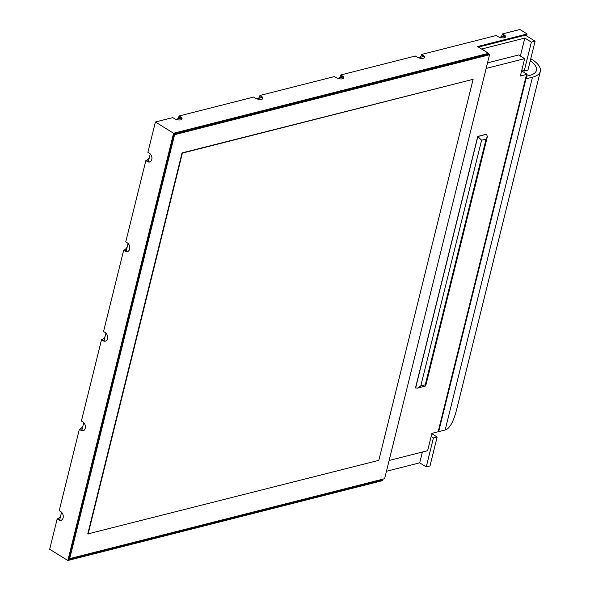 <?xml version="1.0" encoding="UTF-8"?>
<svg xmlns="http://www.w3.org/2000/svg" width="590" height="590" viewBox="0 0 590 590"><rect width="100%" height="100%" fill="white"/><g stroke="black" fill="none" stroke-linecap="round" stroke-linejoin="round"><path stroke-width="0.89" d="M445.162 429.992L532.475 77.187A29.655 12.309 13.9 0 0 540.329 71.361L456.719 409.217C453.555 421.717 449.705 428.642 445.162 429.992L438.695 431.637A468.312 194.353 13.9 0 1 438.134 431.777L431.917 433.355L427.625 450.701L389.127 460.473M540.329 71.361A29.655 12.309 13.9 0 0 530.771 58.705M530.255 60.785A25.643 10.642 13.9 0 1 536.435 70.394A25.643 10.642 13.9 0 1 529.643 75.431L526.656 76.191M532.475 77.187L526 78.831L527.128 74.288L521.626 70.881M67.85 560.5L173.578 133.252L488.52 53.321L488.314 54.147L174.006 133.915L68.683 559.512L382.991 479.744L382.785 480.57L67.85 560.5L49.671 549.253L57.171 518.927A4.683 2.611 121.7 0 0 60.733 515.608M57.171 518.927L58.779 519.923A4.683 3.363 75.8 0 0 60.954 520.328A4.683 3.363 75.8 0 0 63.263 516.427A4.683 3.363 75.8 0 0 60.822 511.648L59.221 510.66L79.34 429.343A4.683 2.611 121.7 0 0 82.902 426.024M79.34 429.343L80.948 430.339A4.683 3.363 75.8 0 0 83.124 430.744A4.683 3.363 75.8 0 0 85.432 426.843A4.683 3.363 75.8 0 0 82.991 422.064L81.391 421.076L101.51 339.759A4.683 2.611 121.7 0 0 105.072 336.44M101.51 339.759L103.117 340.755A4.683 3.363 75.8 0 0 105.293 341.16A4.683 3.363 75.8 0 0 107.601 337.259A4.683 3.363 75.8 0 0 105.16 332.48L103.56 331.492L123.679 250.175A4.683 2.611 121.7 0 0 127.241 246.863M123.679 250.175L125.287 251.17A4.683 3.363 75.8 0 0 127.462 251.576A4.683 3.363 75.8 0 0 129.771 247.675A4.683 3.363 75.8 0 0 127.337 242.903L125.729 241.907L145.848 160.591A4.683 2.611 121.7 0 0 149.41 157.279M145.848 160.591L147.456 161.586A4.683 3.363 75.8 0 0 149.631 161.992A4.683 3.363 75.8 0 0 151.94 158.091A4.683 3.363 75.8 0 0 149.506 153.319L147.898 152.323L155.399 121.997L172.759 117.594L174.367 118.59A4.683 1.947 -166.1 0 0 179.102 119.977A4.683 1.947 -166.1 0 0 182.067 118.915A4.683 1.947 -166.1 0 0 180.68 116.99L179.072 115.994L253.626 97.07L255.227 98.065A4.683 1.947 -166.1 0 0 259.969 99.452A4.683 1.947 -166.1 0 0 262.933 98.39A4.683 1.947 -166.1 0 0 261.54 96.465L259.932 95.469L334.486 76.553L336.094 77.548A4.683 1.947 -166.1 0 0 340.828 78.935A4.683 1.947 -166.1 0 0 343.793 77.865A4.683 1.947 -166.1 0 0 342.406 75.94L340.799 74.952L415.345 56.028L416.953 57.023A4.683 1.947 -166.1 0 0 421.688 58.41A4.683 1.947 -166.1 0 0 424.66 57.348A4.683 1.947 -166.1 0 0 423.266 55.423L421.658 54.428L496.212 35.511L497.82 36.499A4.683 1.947 -166.1 0 0 502.555 37.893A4.683 1.947 -166.1 0 0 505.519 36.823A4.683 1.947 -166.1 0 0 504.125 34.899L502.525 33.903L519.886 29.5L527.106 33.969L526.619 35.924M177.605 118.929A4.683 2.611 121.7 0 0 179.072 115.994M258.472 98.405A4.683 2.611 121.7 0 0 259.932 95.469M339.331 77.887A4.683 2.611 121.7 0 0 340.799 74.952M420.191 57.363A4.683 2.611 121.7 0 0 421.658 54.428M501.058 36.846A4.683 2.611 121.7 0 0 502.525 33.903M527.128 74.281A468.312 194.353 -166.1 0 1 526.568 74.428L520.358 76.007L524.65 58.661L518.676 54.966L487.517 62.879M488.151 53.093L481.831 48.985L524.82 38.07L520.38 56.02M433.421 437.942L437.153 436.998L429.992 465.945L426.253 466.897L433.421 437.942L431.135 436.526M422.374 452.029L419.704 462.84L386.45 471.277M426.253 466.897L419.704 462.84M431.836 433.702L437.153 436.998M524.82 38.07L531.376 42.126L535.108 41.182L525.41 35.179M535.108 41.182L527.947 70.129L524.208 71.08L531.376 42.126M499.42 37.259L504.339 36.012M418.553 57.783L423.48 56.529M337.694 78.3L342.613 77.054M256.827 98.825L261.754 97.571M175.968 119.342L180.887 118.096M180.407 117.83L180.474 117.816A4.683 1.947 13.9 0 0 179.751 117.417L180.407 117.83A4.683 2.611 -58.3 0 1 180.223 118.266M261.274 97.306L261.333 97.291A4.683 1.947 13.9 0 0 260.61 96.9L261.274 97.306A4.683 2.611 -58.3 0 1 261.09 97.741M342.134 76.789L342.2 76.774A4.683 1.947 13.9 0 0 341.477 76.376L342.134 76.789A4.683 2.611 -58.3 0 1 341.949 77.224M423 56.264L423.06 56.249A4.683 1.947 13.9 0 0 422.337 55.858L423 56.264A4.683 2.611 -58.3 0 1 422.816 56.699M503.86 35.739L503.926 35.724A4.683 1.947 13.9 0 0 503.196 35.334L503.86 35.739A4.683 2.611 -58.3 0 1 503.676 36.174M59.671 519.908L59.774 519.495A4.683 2.611 -58.3 0 1 59.428 519.679L59.406 519.76A4.683 3.363 -104.2 0 0 61.264 520.225M81.84 430.324L81.944 429.911A4.683 2.611 -58.3 0 1 81.597 430.095L81.575 430.176A4.683 3.363 -104.2 0 0 83.433 430.641M104.01 340.74L104.113 340.327A4.683 2.611 -58.3 0 1 103.766 340.511L103.744 340.592A4.683 3.363 -104.2 0 0 105.603 341.057M126.179 251.156L126.282 250.743A4.683 2.611 -58.3 0 1 125.936 250.927L125.921 251.008A4.683 3.363 -104.2 0 0 127.772 251.473M148.348 161.572L148.451 161.159A4.683 2.611 -58.3 0 1 148.105 161.343L148.09 161.431A4.683 3.363 -104.2 0 0 149.941 161.889M488.52 53.321L477.561 46.544L527.106 33.969M173.578 133.252L155.399 121.997M526.11 35.607L526.273 34.958L478.446 47.089M181.853 119.298A4.683 1.947 13.9 0 0 180.474 117.816M262.72 98.773A4.683 1.947 13.9 0 0 261.333 97.291M343.579 78.256A4.683 1.947 13.9 0 0 342.2 76.774M424.446 57.732A4.683 1.947 13.9 0 0 423.06 56.249M505.305 37.214A4.683 1.947 13.9 0 0 503.926 35.724M382.991 479.744L382.261 479.294M147.456 161.586L147.448 160.937L148.105 161.343M125.287 251.17L125.279 250.521L125.936 250.927M103.117 340.755L103.11 340.106L103.766 340.511M80.948 430.339L80.941 429.682L81.597 430.095M503.196 35.334L504.125 34.899M422.337 55.858L423.266 55.423M341.477 76.376L342.406 75.94M260.61 96.9L261.54 96.465M179.751 117.417L180.68 116.99M58.779 519.923L58.771 519.266L59.428 519.679M147.448 160.937A4.683 3.363 -104.2 0 0 148.09 161.431M125.279 250.521A4.683 3.363 -104.2 0 0 125.921 251.008M103.11 340.106A4.683 3.363 -104.2 0 0 103.744 340.592M80.941 429.682A4.683 3.363 -104.2 0 0 81.575 430.176M58.771 519.266A4.683 3.363 -104.2 0 0 59.406 519.76M59.774 519.495L61.567 512.238M148.451 161.159L150.244 153.909M126.282 250.743L128.074 243.486M104.113 340.327L105.905 333.07M81.944 429.911L83.736 422.654M524.208 71.08L521.921 69.664M69.679 558.627L174.588 134.682L489.53 54.752L384.614 478.697L69.679 558.627L69.008 558.206M174.588 134.682L173.917 134.269M489.53 54.752L488.343 54.022M87.763 533.928L182.059 152.891L473.114 79.318L378.817 460.348L87.763 533.928M524.65 58.661L486.145 68.433M415.5 387.903L477.738 136.438L486.573 134.196L487.37 136.696L486.086 139.078L425.265 384.842L425.685 385.956L417.55 388.146L415.5 387.903M425.265 384.842L420.781 385.985L481.595 140.214L477.738 136.438M420.781 385.985L417.55 388.146M88.094 534.134L182.391 153.098L182.059 152.891M182.391 153.098L473.114 79.318M526.568 74.428L438.134 431.777M415.618 387.977L477.848 136.504L486.684 134.262M481.595 140.214L486.086 139.078M526 78.831L438.695 431.637M425.685 385.956L487.37 136.696"/></g></svg>
